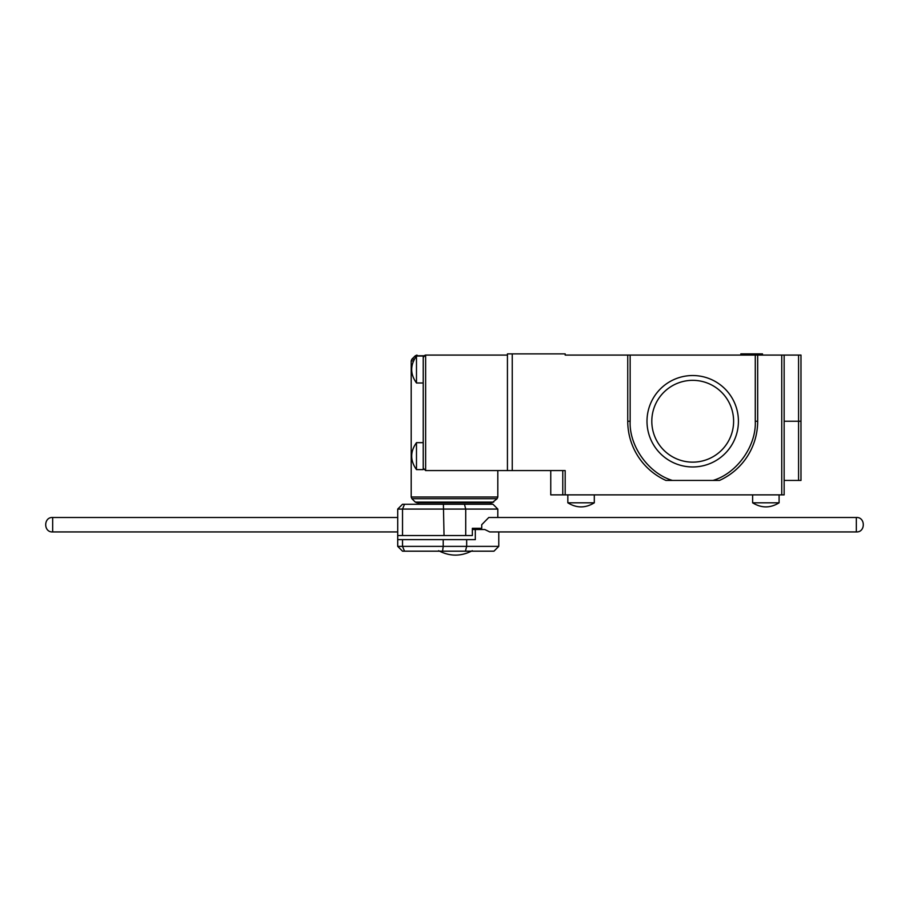 <?xml version="1.0" encoding="UTF-8"?>
<svg xmlns="http://www.w3.org/2000/svg" width="909" height="909" viewBox="0 0 909 909"><rect width="100%" height="100%" fill="white"/><g stroke="black" fill="none" stroke-linecap="round" stroke-linejoin="round"><path stroke-width="1.36" d="M464.465 504.256L465.715 509.074L497.814 509.074L492.996 504.256L443.399 504.256L444.035 535.537L472.35 535.537L472.35 528.322L481.725 528.322L481.725 524.709L488.781 517.494L856.335 517.494C865.607 516.948 865.607 532.481 856.335 531.935L856.335 517.494M856.335 531.935L489.746 531.935L484.815 529.527L475.305 529.527L475.305 539.628L397.71 539.628L397.71 535.537L402.528 535.537L402.528 509.074L404.516 504.256L402.528 504.256L397.71 509.074L465.715 509.074L465.715 535.537M443.399 504.256L404.516 504.256M444.035 535.537L402.528 535.537M397.71 535.537L397.71 509.074M472.35 529.527L475.305 529.527M402.528 539.628L402.528 546.366L397.71 546.366L397.71 539.628M498.768 531.935L498.768 546.366L443.206 546.366L443.206 539.628M498.768 546.366L493.962 551.184L442.569 551.184L443.206 546.366L402.528 546.366L404.516 551.184L402.528 551.184L397.71 546.366M442.569 551.184L404.516 551.184M490.587 502.813L490.587 504.256M507.438 355.078L425.628 355.078L423.924 355.783L423.219 357.487L425.185 355.124M423.219 450.069L423.219 442.66L416.481 442.66L416.481 469.612L423.219 469.612L423.219 357.487L423.924 355.783L415.299 355.783L416.992 355.078M493.701 502.109L415.299 502.109L416.992 502.813L492.008 502.813L497.109 498.711L497.814 497.007L497.814 470.578M425.628 355.078C414.322 355.078 414.322 355.078 425.628 355.078L425.628 470.578L565.182 470.578L565.182 494.871L550.752 494.871L550.752 470.578M423.219 468.169L425.628 470.578L423.219 468.169L423.219 462.204M416.481 369.508L416.481 382.984C410.107 374.008 410.107 365.02 416.481 356.044L416.481 369.508M416.481 356.044L423.219 356.044L423.219 363.441M423.219 375.587L423.219 382.984L416.481 382.984M423.219 442.66L423.219 382.984M692.715 380.337A40.905 40.905 0 0 0 657.287 441.694A40.905 40.905 0 0 0 728.132 441.694A40.905 40.905 0 0 0 692.715 380.337M779.093 494.871L779.093 502.813C770.275 508.245 761.447 508.245 752.629 502.813L779.093 502.813C770.275 508.245 761.447 508.245 752.629 502.813L752.629 494.871M594.304 494.871L594.304 502.813C585.476 508.245 576.658 508.245 567.83 502.813L594.304 502.813C585.476 508.245 576.658 508.245 567.83 502.813L567.83 494.871M562.773 494.871L562.773 470.578L562.773 494.871M800.988 480.441L798.579 480.441L800.988 480.441L800.988 355.078L565.182 355.078L565.182 353.874L507.438 353.874L507.438 470.578M784.149 480.441L784.149 355.078L784.149 494.871L784.149 480.441L798.579 480.441L798.579 421.242L800.988 421.242M757.674 355.078L757.674 421.242A64.971 64.971 0 0 1 719.485 480.441L712.963 480.441L719.485 480.441M665.933 480.441L672.455 480.441L665.933 480.441A64.971 64.971 0 0 1 627.744 421.242L627.744 355.078M692.715 375.531A45.723 45.723 0 0 0 653.116 444.103A45.723 45.723 0 0 0 732.302 444.103A45.723 45.723 0 0 0 692.715 375.531M757.674 421.242L755.277 421.242C756.447 445.967 736.733 473.544 712.963 480.441L666.729 480.441M512.244 353.874L512.244 470.578M784.149 494.871L781.74 494.871L781.74 355.078M565.182 494.871L781.74 494.871M740.835 355.078L740.835 353.874L762.492 353.874L762.492 355.078M52.665 524.709L52.665 531.935C43.393 532.481 43.393 516.948 52.665 517.494L52.665 524.709M465.431 551.184L466.669 546.366L466.669 539.628M414.345 359.18L411.891 359.18L415.299 355.783M415.299 502.109L411.891 498.711L497.109 498.711M413.504 360.884L411.186 360.884L411.891 359.18M411.891 498.711L411.186 497.007L497.814 497.007M784.149 421.242L798.579 421.242L798.579 355.078M755.277 355.078L755.277 421.242M627.744 421.242L630.153 421.242L630.153 355.078M672.455 480.441C648.685 473.544 628.971 445.967 630.153 421.242M397.71 517.494L52.665 517.494M397.71 531.935L52.665 531.935M497.814 509.074L497.814 517.494M438.615 550.695C449.853 556.581 461.079 556.581 472.305 550.695M418.413 502.813L418.413 504.256M416.481 442.66C410.107 451.648 410.107 460.624 416.481 469.612M411.186 360.884L411.186 497.007"/></g></svg>
